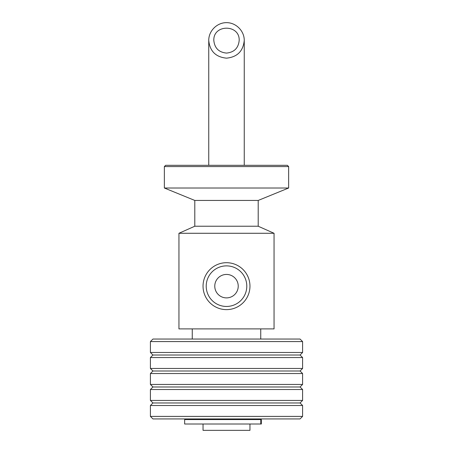 <?xml version="1.0" encoding="UTF-8"?>
<svg xmlns="http://www.w3.org/2000/svg" width="453" height="453" viewBox="0 0 453 453"><rect width="100%" height="100%" fill="white"/><g stroke="black" fill="none" stroke-linecap="round" stroke-linejoin="round"><path stroke-width="0.68" d="M203.04 424.008L203.04 430.35L249.96 430.35L249.96 424.008M302.587 416.403L300.05 418.934L152.95 418.934L150.413 416.403L302.587 416.403L302.587 405.497L150.413 405.497L150.413 416.403M302.587 341.579L300.05 339.048L152.95 339.048L150.413 341.579L150.413 352.485L302.587 352.485L302.587 341.579L150.413 341.579M302.587 352.485L300.05 355.022L152.95 355.022L150.413 352.485M226.5 357.559L150.413 357.559L150.413 368.465L302.587 368.465L302.587 357.559L226.5 357.559M302.587 368.465L300.05 371.001L152.95 371.001L150.413 368.465M226.5 373.538L150.413 373.538L150.413 384.444L302.587 384.444L302.587 373.538L226.5 373.538M302.587 384.444L300.05 386.981L152.95 386.981L150.413 384.444M226.5 389.518L150.413 389.518L150.413 400.424L302.587 400.424L302.587 389.518L226.5 389.518M302.587 400.424L300.05 402.96L152.95 402.96L150.413 400.424M261.341 424.008L184.654 424.008L184.654 419.569L261.341 419.569L261.341 424.008M178.946 233.284L274.054 233.284L274.054 328.901L178.946 328.901L178.946 233.284L194.796 226.228L258.204 226.228L274.054 233.284M194.796 226.228L194.796 200.441L258.204 200.441L288.64 188.012L288.64 166.579L287.372 165.311L165.628 165.311L164.36 166.579L288.64 166.579M194.796 200.441L164.36 188.012L288.64 188.012M226.5 297.893A11.733 11.733 0 0 1 216.341 280.299A11.733 11.733 0 0 1 236.659 280.299A11.733 11.733 0 0 1 226.5 297.893M226.5 306.455A20.289 20.289 0 0 1 208.929 276.019A20.289 20.289 0 0 1 244.071 276.019A20.289 20.289 0 0 1 226.5 306.455M226.5 309.625A23.46 23.46 0 0 1 206.183 274.433A23.46 23.46 0 0 1 246.817 274.433A23.46 23.46 0 0 1 226.5 309.625M226.5 58.16C215.736 57.084 209.818 51.166 208.748 40.402C208.674 30.906 216.998 22.582 226.5 22.65C236.002 22.582 244.326 30.906 244.252 40.402C243.182 51.166 237.264 57.084 226.5 58.16M226.5 53.086C234.19 52.316 238.414 48.092 239.184 40.402C239.796 24.117 213.204 24.117 213.816 40.402C214.586 48.092 218.81 52.316 226.5 53.086M260.781 424.008L260.781 419.569M245.333 419.569L245.333 418.934M207.667 419.569L207.667 418.934M152.95 355.022L150.413 357.559M300.05 355.022L302.587 357.559M152.95 371.001L150.413 373.538M300.05 371.001L302.587 373.538M152.95 386.981L150.413 389.518M300.05 386.981L302.587 389.518M152.95 402.96L150.413 405.497M300.05 402.96L302.587 405.497M258.204 226.228L258.204 200.441M164.36 188.012L164.36 166.579M260.741 339.048L260.741 328.901M192.259 339.048L192.259 328.901M244.252 165.311L244.252 40.402M208.748 165.311L208.748 40.402"/></g></svg>

